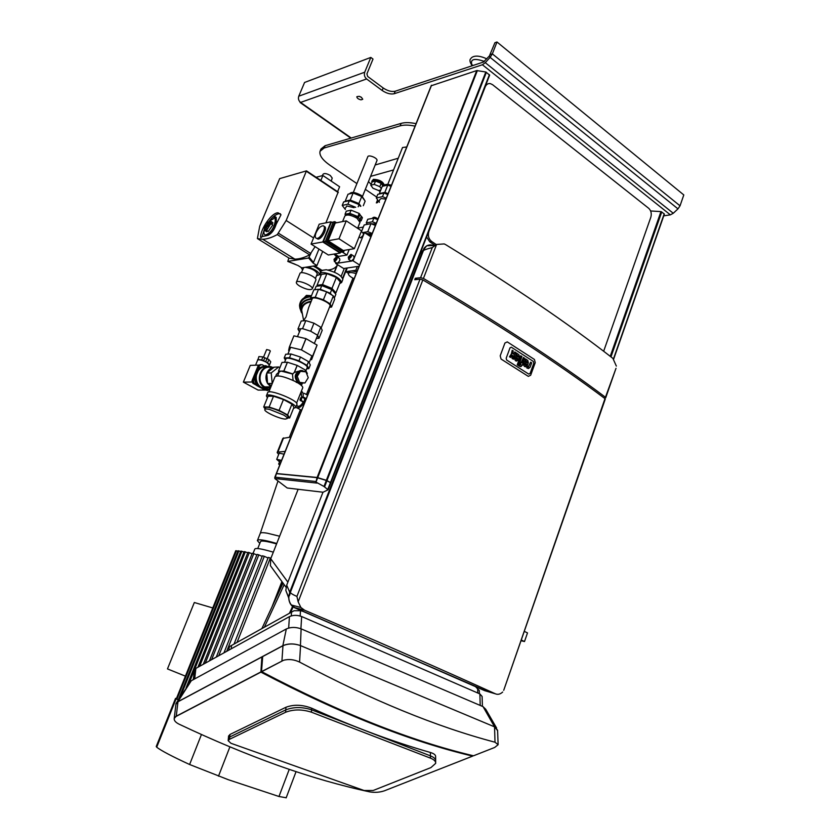 <?xml version="1.0" encoding="UTF-8"?>
<svg xmlns="http://www.w3.org/2000/svg" width="840" height="840" viewBox="0 0 840 840"><rect width="100%" height="100%" fill="white"/><g stroke="black" fill="none" stroke-linecap="round" stroke-linejoin="round"><path stroke-width="1.26" d="M376.667 197.043L365.337 189.336M356.906 183.593L329.983 165.27C322.445 159.957 319.127 155.284 320.04 151.263L324.156 147.977L400.124 125.843C404.019 124.761 408.996 124.856 415.065 126.136M416.052 123.659C409.983 122.388 405.006 122.294 401.111 123.386L325.091 145.719L320.964 149.027L320.229 150.801M398.255 158.225L375.165 164.987M370.566 176.39L393.561 169.932M371.133 184.285L368.466 181.597M380.121 191.678L378.62 190.47M280.077 464.1L278.659 464.058L279.731 464.971M176.442 698.513L175.549 698.355L176.295 698.891L235.704 550.756L236.408 550.746L176.894 699.206L178.343 699.731M176.894 699.206L178.28 699.899L238.004 550.82L238.886 550.893L180.673 696.255M286.199 797.759L278.975 796.499L228.281 779.699L189.609 764.505C172.106 756.431 161.133 750.655 156.702 747.201L156.24 746.487L175.529 698.397M189.095 683.193L241.868 551.25L240.817 551.114L186.113 687.813M199.637 666.299L245.343 551.827L244.136 551.618L197.935 667.244M192.875 679.896L193.463 678.426M205.244 663.201L249.322 552.625L247.947 552.332L203.291 664.283M211.617 659.673L253.806 553.634L252.252 553.266L209.412 660.891M218.757 655.725L258.793 554.862L257.072 554.421L216.29 657.09M226.684 651.336L264.306 556.322L262.406 555.807L223.954 652.848M237.048 642.39L270.354 558.012L268.275 557.424L234.035 644.07M282.387 582.194L276.623 596.915M273.326 552.163C261.387 548.667 255.192 547.68 254.741 549.202L253.05 553.455M281.904 581.543L272.013 606.827M270.911 558.275L270.354 558.012M268.044 558.023L264.306 556.322M262.164 556.405L258.793 554.862M256.841 555.009L253.806 553.634M252.021 553.854L249.322 552.625M247.716 552.909L245.343 551.827M243.905 552.184L241.868 551.25M240.597 551.67L238.886 550.893M237.783 551.376L236.408 550.746M212.762 607.95L194.323 602.511L167.475 668.913L185.419 676.148M276.581 543.921C266.217 541.044 260.841 540.33 260.442 541.8L257.764 548.541M259.802 543.417L257.376 540.603C257.891 538.933 264.348 539.889 276.748 543.48M267.372 533.211L279.615 536.225L267.372 533.211C262.752 532.403 260.358 532.518 260.18 533.568L257.491 540.32M279.552 461.843L276.707 459.354L281.568 460.373M290.892 437.042L282.839 438.396L277.221 452.424M260.295 533.274L277.914 481.226M278.681 478.957L279.132 477.614M276.707 459.354L279.185 453.18L284.046 454.167M278.681 454.43L277.169 452.55L277.882 452.088L285.138 451.427M371.837 181.209L373.433 179.319C379.312 179.603 382.945 181.524 384.342 185.105L384.29 185.231M391.451 185.252C387.345 184.034 384.878 184.18 384.058 185.682L383.954 185.945C382.064 182.438 378.409 180.611 372.981 180.464L371.784 181.335L371.91 182.375M376.383 181.419L380.32 183.015M381.696 184.139L382.158 184.8M383.093 186.134L381.139 183.341L375.522 181.062L372.11 181.881L370.776 185.178L374.189 184.38L379.806 186.659L381.286 188.759M375.522 181.062L374.189 184.38M381.139 183.341L379.806 186.659M380.793 189.977L378.536 190.491L372.96 188.234L370.776 185.178M296.383 282.209L299.933 273.536C300.531 270.155 317.257 277.011 315.861 280.056L315.808 280.182M299.849 286.188C297.329 284.613 296.163 283.332 296.331 282.324C296.909 279.017 313.667 285.873 312.291 288.855C310.328 290.377 306.18 289.495 299.849 286.188M301.34 272.727L303.765 267.529M305.288 267.298C311.923 268.495 315.935 270.68 317.32 273.84L317.268 273.956M302.526 269.819L301.056 267.404M307.955 266.889C315.168 269.367 319.011 271.971 319.463 274.701L316.554 275.709M313.163 266.091C318.087 268.475 320.502 270.564 320.407 272.37L320.344 272.517M313.404 266.06C317.909 268.233 320.387 270.239 320.849 272.076M335.066 258.51L336.116 257.67L336.588 258.269L334.95 260.536L335.066 258.51L336.2 259.224M334.488 259.938L335.16 260.368M361.053 232.008L359.951 234.738M370.86 236.796L364.423 232.575L363.017 232.827L363.426 235.074L360.633 237.878L360.077 237.51M334.016 259.34L336.693 256.609C337.733 258.29 336.966 259.959 334.383 261.597L334.016 259.34M337.239 256.956L339.35 258.3C340.431 259.822 339.707 261.482 337.197 263.267L336.494 262.93M351.593 254.688L353.703 256.043L354.102 258.321L351.519 261.093L335.675 263.498L336.021 262.637M364.423 232.575L353.094 260.852L350.774 260.726M349.209 249.533L346.994 255.035L338.541 256.389L334.719 253.953M338.1 257.502L338.541 256.389M349.346 256.252L350.427 255.402L350.921 256L349.251 258.31L349.346 256.252L350.522 256.998M348.757 257.702L349.461 258.153M348.274 257.103L351.015 254.321L351.414 256.609L348.673 259.392L348.274 257.103M346.994 255.035L342.374 252.095M335.675 263.498L343.623 268.506L347.298 267.971L345.796 271.688L355.824 270.281L357.157 271.12M347.298 267.971L359.09 266.259M359.604 264.999L353.094 260.852M357.326 266.522L355.824 270.281M348.411 273.336L345.796 271.688M368.067 234.969L371.301 235.704M367.258 234.434L371.438 235.368M365.547 233.299L371.931 234.129M361.431 231.788L364.171 224.952L370.986 223.65L375.396 225.435M372.194 233.468L367.773 231.683L362.681 232.607M367.773 231.683L370.986 223.65M356.769 272.076C352.338 270.68 349.734 270.637 348.957 271.971L348.39 273.368M356.149 273.641C351.708 272.244 349.104 272.202 348.338 273.525C348.222 275.037 350.154 276.78 354.102 278.754M266.606 230.433L270.322 224.406L266.606 230.433L268.264 231.472L272.8 224.984L271.131 223.934M265.713 225.099L266.228 225.267C265.115 227.556 264.978 228.953 265.829 229.499L265.156 230.738C264.002 230.003 264.191 228.123 265.713 225.099M266.931 229.257L266.826 228.281M266.711 230.055L265.829 229.499M267.309 230.874L266.816 231.777L265.156 230.738M271.331 221.876L270.469 222.852L269.651 222.065L267.488 223.503L267.351 222.737L270.239 220.815L272.99 222.915L272.129 223.902L270.469 222.852M270.963 223.167L271.12 223.944M270.365 222.516L269.651 222.065M271.205 221.424L272.99 222.915M269.682 225.246L267.005 225.813L266.228 225.278L269.682 225.246L269.304 226.139L268.422 225.624L265.85 226.18L266.175 227.787L267.55 228.827M268.422 225.624L266.175 227.787M266.228 225.278L268.37 223.125L268.8 224.732M268.853 223.377L270.606 224.238M269.577 223.745L270.459 223.388M271.047 223.734L271.667 224.27M269.493 221.004L273.525 218.757L275.079 216.657L276.181 217.361L276.329 221.812C275.079 228.837 271.919 233.447 266.868 235.631L265.44 234.927M275.079 216.657L275.226 221.12C273.966 228.134 270.806 232.743 265.755 234.938C263.886 234.791 263.435 232.953 264.401 229.425M266.889 224.249L267.466 223.398M276.308 221.172L277.305 222.065M265.755 234.938L266.868 235.631L262.269 236.534L260.894 237.636L260.547 237.174C260.757 228.197 272.044 212.436 278.072 212.803L281.001 214.778L276.139 224.353C274.355 229.918 271.614 233.604 267.918 235.389M280.413 213.791L279.447 213.675C276.465 213.916 273.105 216.384 269.346 221.078M264.401 229.268L262.059 236.733M331.264 181.146L332.209 178.059L330.288 175.487C326.75 173.481 324.345 173.061 323.085 174.206L322.319 175.655M337.596 191.678L339.612 186.753L322.885 175.508L320.838 180.464M316.071 177.272L322.885 175.508M325.909 222.831L338.184 192.066L306.631 171.003M289.181 258.195L294.871 259.14C299.229 259.109 304.164 257.68 309.677 254.877L315.105 246.635M257.397 238.56L259.728 226.18L279.678 178.626L306.443 170.877L286.167 220.5L277.284 234.591C271.845 237.552 267.015 239.117 262.773 239.274L257.397 238.56L289.317 258.279M313.572 237.941L286.167 220.5M310.569 254.079L308.616 258.017L287.784 261.429L288.887 258.017M287.805 261.418L295.019 264.18M318.959 249.081L313.509 262.458L309.246 257.334M313.509 262.458L313.215 263.183L308.616 258.017M298.064 265.555L301.76 267.834L316.953 265.514L322.675 251.433M316.953 265.514L313.215 263.183M342.772 279.657L342.846 279.468C341.512 275.342 336 272.097 326.33 269.735L321.552 270.428L320.219 273.63M337.428 264.6L336.777 265.976C334.866 268.307 331.957 269.671 328.072 270.05M333.953 254.079L336.473 256.63M334.341 254.016L335.255 254.289M317.793 286.104L317.048 285.285L322.466 284.582L331.968 288.393L335.927 292.856L334.761 292.992M322.466 284.582L326.897 273.63L321.457 274.397L317.048 285.285M326.897 273.63L336.378 277.442L331.968 288.393M336.378 277.442L340.294 281.967L335.927 292.856M320.859 275.877L320.135 273.819C320.555 272.748 322.214 272.391 325.101 272.769C334.772 275.142 340.284 278.376 341.639 282.481L339.633 283.637M336.777 265.976L334.288 272.139M337.544 264.673L334.498 272.233M344.337 268.401L341.145 276.339M346.657 268.065L342.615 278.135M347.141 267.991L342.846 278.702M320.754 289.979L325.542 291.469M327.673 292.446L330.687 294.294M331.821 294.987L330.256 293.244L320.303 289.254L321.783 285.59L316.113 286.325L314.727 289.758M334.173 297.917L333.942 297.35M321.783 285.59L331.737 289.58L335.874 294.242L334.415 297.885M331.737 289.58L330.256 293.244M320.303 289.254L318.948 289.422M304.175 297.748L306.401 295.365L311.472 295.712M306.401 295.365L306.631 296.583M311.409 295.848C304.258 296.331 300.3 299.481 299.544 305.33L299.596 306.075M302.075 312.302L301.707 310.306M329.931 306.127L329.994 305.981C331.464 302.736 312.774 295.218 312.207 298.841L308.637 307.661L306.054 316.974L303.293 320.828M303.566 320.177L301.697 310.264C302.18 305.582 305.277 302.778 310.979 301.865M310.716 331.233L302.568 328.65L305.823 320.607L313.961 323.18L320.764 327.212L322.214 330.288L319.011 338.268L317.541 335.244L310.716 331.233L313.961 323.18M302.568 328.65L297.959 329.007L299.439 331.832M316.365 338.447L319.011 338.268M297.959 329.007L301.203 321.017L305.823 320.607M317.541 335.244L320.764 327.212M302.463 314.339L301.024 310.306C301.57 305.193 304.973 302.19 311.209 301.298M301.024 310.391L300.647 308.291C301.266 302.988 304.836 299.985 311.336 299.281M329.469 307.293L331.538 307.083L330.151 303.86L323.4 299.764L315.284 297.234L310.632 297.769L311.703 300.08M301.466 312.585L299.975 308.332C300.594 302.788 304.3 299.586 311.073 298.725M311.052 296.73C304.101 297.444 300.279 300.647 299.596 306.338L299.975 308.5M310.632 297.769L313.834 289.863L318.496 289.286L326.613 291.806L333.344 295.921L334.698 299.187L331.538 307.083M333.344 295.921L330.151 303.86M326.613 291.806L323.4 299.764M318.496 289.286L315.284 297.234M310.454 359.447L311.567 359.699L317.079 345.093L311.567 359.699M293.958 335.853L305.939 338.625L301.403 349.87L289.411 347.036L293.906 335.853L289.369 347.036L288.603 350.553L289.181 350.889M301.487 349.902L306.022 338.656L317.048 345.062L312.554 356.255L301.403 349.87M284.54 362.334L285.863 359.048C286.272 355.394 308.69 364.35 307.199 367.563L307.135 367.71M285.443 360.087L284.204 357.966L289.485 357.735L298.988 360.812L307.01 365.369L308.816 368.676L306.726 368.739M289.485 357.735L291.007 353.987L285.716 354.239L284.204 357.966M291.007 353.987L300.5 357.053L298.988 360.812M300.5 357.053L308.522 361.62L307.01 365.369M308.522 361.62L310.306 364.959L308.816 368.676M277.631 375.837L279.237 371.889L281.137 371.091L278.46 371.165L282.009 362.429L287.448 362.229L297.213 365.411L305.456 370.072L307.304 373.411L306.968 374.262M304.217 401.363L304.71 398.57L302.536 397.383L301.749 397.719L301.256 400.502L303.429 401.699L304.217 401.363M302.894 401.688L300.195 400.491L300.017 399.588L300.772 397.709L302.043 397.383M302.978 396.848C303.534 394.044 303.135 392.291 301.77 391.587L301.035 393.414L301.781 397.373L302.978 396.848L305.655 398.318L304.826 398.675M296.51 405.479L298.19 406.392L297.486 408.177L295.796 407.264M303.397 401.699C301.812 404.555 300.111 406.119 298.316 406.392L298.19 406.392M305.655 398.318C303.901 403.925 301.235 407.211 297.644 408.177L297.486 408.177M301.046 410.015L301.466 410.55M302.673 387.944L302.746 387.776C302.915 386.683 301.361 385.108 298.074 383.05L294.956 381.329C284.214 376.425 277.568 374.892 275.026 376.73L268.832 391.976M264.673 389.865L256.463 385.413L257.786 385.392L266.007 389.855L264.673 389.865M254.037 377.769L257.891 368.382L259.214 368.34L255.36 377.748L254.037 377.769L256.463 385.413M265.041 365.715L257.891 368.382M267.529 388.773L263.708 388.605L261.901 387.629M267.519 366.618L265.839 365.683L259.214 368.34M255.36 377.748L257.786 385.392M266.007 389.855L270.081 388.889M267.005 366.723C263.382 366.324 260.421 367.752 258.132 370.976M256.452 375.102C255.685 379.764 256.904 383.618 260.106 386.652M269.693 388.059L270.627 387.534M272.675 367.458C261.839 361.379 253.512 381.654 264.464 387.618L266.711 388.584M271.614 367.857C261.639 363.489 255.087 381.675 264.789 386.904L269.64 388.07M266.837 372.981L274.187 367.175C270.848 367.605 268.401 369.548 266.837 372.981L271.205 372.918L272.223 383.618M271.394 385.655L267.645 383.596L270.9 386.873L270.596 387.555M267.55 383.45L266.774 373.139C265.472 376.719 265.734 380.153 267.55 383.45L272.002 383.502M274.187 367.175L278.723 366.965L271.205 372.918M279.888 367.626L278.723 366.965M278.964 372.015L276.444 374.367L275.835 376.026M298.032 382.179L295.869 376.446L297.318 376.415L299.481 382.158L298.032 382.179L304.931 382.998L298.179 382.305M300.5 371.185L297.339 376.205L295.88 376.236L299.04 371.228L305.959 371.847L308.248 377.695L304.931 382.998M282.009 362.429L278.46 371.165L279.101 372.236M293.108 380.425L292.467 373.989L294.378 372.456L298.116 371.269M287.385 362.219L283.826 371.018L281.137 371.091L292.467 373.989M300.668 371.102L299.04 371.228M301.067 383.565L298.095 382.862C293.538 377.076 294.431 373.002 300.783 370.619M303.629 383.019L298.82 382.851C292.394 379.323 297.528 367.3 303.744 371.28L304.248 371.606M298.694 382.851L298.022 383.05M292.919 373.979L283.889 371.028L287.448 362.229M297.139 365.379L294.242 372.572M294.378 372.456L297.213 365.411M273.504 396.218L283.447 399.514L291.931 404.124L293.937 407.284L289.643 417.995L287.595 414.918L279.08 410.351L269.125 407.032L273.504 396.218L268.076 396.197L263.718 406.928L265.094 408.87M279.08 410.351L283.447 399.514M287.595 414.918L291.931 404.124M287.543 417.931L289.643 417.995M269.125 407.032L263.718 406.928M266.448 395.714L267.656 392.731C267.981 388.248 298.798 400.512 296.951 404.387L296.877 404.555M267.414 397.814L266.375 395.881C266.679 391.44 297.518 403.704 295.691 407.526L293.506 408.366M304.805 371.679L305.456 370.072M305.413 370.041L304.752 371.679M287.899 417.039L287.952 416.913C289.296 414.099 265.65 404.702 265.451 407.988L264.863 409.437M285.495 419.087L287.312 418.499C287.427 417.721 286.167 416.535 283.531 414.971L269.524 409.406C266.647 408.796 265.083 408.849 264.81 409.563C263.728 411.705 279.899 419.118 285.495 419.087M375.69 224.7L371.081 223.692M370.86 223.671L367.92 224.238M370.377 223.661L375.931 224.112M376.247 223.325L372.414 221.771L373.894 218.085L367.752 219.282L366.282 222.957L367.332 224.343M372.414 221.771L366.282 222.957M373.894 218.085L377.717 219.629M372.298 218.39C373.422 216.667 375.312 216.888 377.958 219.041M387.901 194.145L385.371 193.557M386.284 198.177L382.473 196.634L383.943 192.969L387.755 194.513M382.473 196.634L376.299 197.978L377.758 194.345L383.943 192.969M376.299 197.978L379.397 202.283M385.928 199.091L381.181 198.544L379.88 199.458L379.05 201.537M358.05 204.162L350.627 201.159M355.709 207.322L347.928 204.172L349.367 200.655L359.069 204.582L360.381 206.325M358.176 206.797L359.069 204.582M347.928 204.172L342.216 205.422L343.644 201.925L349.367 200.655M342.216 205.422L344.862 208.834L346.836 205.978L354.07 207.669M344.915 208.918L345.387 209.517M324.051 226.506C328.346 226.579 322.119 239.411 317.93 239.096L316.659 238.392M316.019 232.816C318.014 228.627 320.271 226.286 322.791 225.792C327.369 225.488 321.132 238.707 316.838 238.403C315.042 238.119 314.769 236.25 316.019 232.816M359.961 214.83L361.526 216.531L359.94 219.629L358.47 217.707L360.056 214.599L359.173 213.434L351.078 210.168L346.29 211.176L345.009 214.326L345.713 215.219M361.211 216.478L359.94 219.629M358.774 217.76L357.893 216.605L359.173 213.434M359.887 221.078L361.127 220.836L360.245 219.691M361.127 220.836L362.397 217.675L361.526 216.531M358.943 218.327C353.567 214.294 349.387 213.14 346.406 214.862L346.322 215.05M359.688 220.416L359.478 219.02M357.893 216.605L349.797 213.328L345.009 214.326M349.797 213.328L351.078 210.168M359.982 222.39L356.99 218.243C350.931 214.914 346.878 214.179 344.831 216.048L342.584 221.571M346.258 220.847L361.515 230.864L354.354 248.672L338.993 238.77L346.258 220.847L335.233 223.041L328.031 240.755L338.993 238.77M328.031 240.755L343.287 250.509L354.354 248.672M344.306 250.341L343.686 251.874L342.132 252.137L325.353 241.427L333.27 221.97L334.824 221.666L336.546 222.779M343.686 251.874L326.897 241.143L334.824 221.666M325.353 241.427L326.897 241.143M341.995 252.053L339.959 252.389L323.327 241.773L331.181 222.506L333.228 222.085M323.327 241.773L325.364 241.406M340.473 252.304L340.169 253.06L328.325 255.003L311.062 244.083L319.2 224.196L330.971 221.812L322.76 241.972L311.062 244.083M331.832 222.369L330.971 221.812M340.169 253.06L322.76 241.972M267.162 358.785L270.322 351.057L269.472 350.249L266.637 349.556L263.519 357.168M264.821 357.83L266.973 358.701L265.692 361.746L263.571 360.801L264.852 357.767L262.941 356.916L258.909 356.58L257.922 359.835M266.91 358.764L265.692 361.746M263.634 360.749L261.713 359.898L262.941 356.916M268.632 363.709L265.755 361.694M267.666 362.534L268.884 359.552L266.973 358.701M261.713 359.898L257.691 359.562M265.493 361.778L262.574 360.57M269.546 364.812L270.753 361.841L268.884 359.552M269.315 364.917L266.627 362.366C261.944 360.056 258.951 359.31 257.649 360.108L255.559 365.201M258.478 365.096L250.257 365.389L243.369 382.137L258.09 390.086L265.272 390.065M251.927 382.011L243.369 382.137M270.05 388.909L267.466 390.526L266.217 389.855M264.117 388.71L262.122 387.629M255.654 384.111L254.153 383.292L253.355 380.635L254.09 378.851M258.636 367.752L259.571 365.484L261.901 364.55L264.054 365.747M260.421 364.518L258.237 365.526L252.042 380.656L252.829 383.313L256.326 385.214M264.894 389.855L267.466 390.526M353.315 192.444L367.784 156.765C368.361 154.214 378 158.172 376.971 160.534L376.929 160.64M387.755 184.453L402.528 147.525L406.749 146.958M364.276 199.616L361.442 195.521C355.677 192.297 351.792 191.625 349.786 193.505L349.65 193.83M360.895 206.22L358.901 203.542L350.28 200.056L345.188 201.191L348.022 194.197L353.126 193.032L361.736 196.518L365.148 201.128L363.3 205.706M350.28 200.056L353.126 193.032M358.901 203.542L361.736 196.518M388.091 193.672L384.856 192.36L379.355 193.589L382.263 186.333L387.776 185.062L390.999 186.375M384.856 192.36L387.776 185.062M276.486 473.529L274.796 478.538L287.217 487.998L323.054 492.23L328.072 489.783L323.978 486.476L315.977 482.097L317.048 477.645L276.392 473.676M317.048 477.645L326.319 480.469L330.803 482.79L328.072 489.731M326.949 480.732L324.566 486.854M326.319 480.469L323.978 486.476M317.667 477.771L315.977 482.097M664.178 214.641L664.199 213.822L660.954 211.596L650.633 210.966M431.361 85.722L476.742 70.57L485.814 71.998L489.647 75.117L330.844 482.591M276.444 473.519L317.111 477.477L326.34 480.291L330.708 482.685M351.246 138.033L300.594 102.427C298.61 100.737 298 98.669 298.767 96.201L304.574 82.467L370.818 57.425L373.002 59.073L366.923 73.847L367.647 76.44L383.187 87.98C387.587 90.909 391.587 91.99 395.189 91.235L394.17 93.744L482.412 64.764L485.279 62.685L673.26 213.276L670.351 214.851L663.758 215.838M383.187 87.98L382.169 90.489L366.608 78.96L300.594 102.427L299.407 101.231M366.608 78.96C364.539 77.102 363.909 74.855 364.718 72.209L370.818 57.425M382.169 90.489C386.568 93.408 390.569 94.5 394.17 93.744M361.032 99.834C358.386 99.215 356.99 98.186 356.822 96.747C359.383 95.865 361.358 96.705 362.744 99.278L361.032 99.834M489.426 55.913L490.13 57.372L492.345 53.876L680.033 205.821L683.802 194.943L496.986 42L494.918 42.714L489.426 55.913L483.494 62.024L395.189 91.235M361.368 97.272L359.205 96.317M680.033 205.821L677.985 208.866L673.26 213.276M677.985 208.866L490.13 57.372L485.279 62.685M496.986 42L492.345 53.876L490.277 54.569M436.317 244.608L431.655 241.458C428.61 238.907 427.686 235.557 428.883 231.43L485.216 86.867C486.308 84.367 488.019 83.276 490.34 83.611L492.566 84.683L648.743 208.331C651.105 210.63 651.798 213.602 650.832 217.224L603.645 351.267M431.655 241.458L429.702 241.773L426.594 236.943M486.034 84.42L487.347 84.147M429.702 241.773L435.015 245.364M605.241 399.147L604.989 398.632C557.476 362.954 496.766 323.379 422.856 279.93L420 279.185L414.75 279.731L415.328 278.26L420.578 277.704L423.433 278.439C497.301 321.941 557.981 361.546 605.462 397.268L605.735 397.73L604.159 398.003M417.197 279.479L415.328 278.26M615.888 368.634L605.462 397.268M604.989 398.632L503.811 690.029M616.35 366.082L612.896 358.386C568.544 323.726 512.809 285.81 445.683 244.65L444.255 243.925L436.611 244.44L423.433 278.439M422.856 279.93L298.147 601.828L300.888 607.499L304.626 610.228C380.405 642.579 444.034 670.467 495.537 693.872C497.931 694.827 500.304 694.207 502.656 692.034M436.611 244.44L432.264 247.59L420.578 277.704M432.264 247.59C426.605 249.008 423.644 250.068 423.36 250.772L290.441 592.2C290.136 592.988 292.299 594.405 296.919 596.442L298.147 601.828M420 279.185L296.919 596.442M423.36 250.772L424.715 248.273L423.969 248.388C426.636 245.049 429.839 244.115 433.566 245.584M495.537 693.872L484.638 690.638L294.819 607.635L291.396 605.01C289.275 602.301 288.456 599.036 288.939 595.214L289.611 595.381L290.441 592.2M423.969 248.388L288.939 595.214M521.01 640.71L524.496 641.54L527.499 632.909L524.276 631.355M521.262 639.996L524.496 641.54M287.879 582.141L270.732 558.726L270.396 565.646L273.179 569.499M270.732 558.726L298.137 489.29M486.959 691.32L294.745 607.813C291.07 605.997 289.065 602.721 288.719 597.965L289.706 592.211L286.703 585.165L285.81 590.394L288.708 597.576M286.703 585.165L322.98 492.219M289.706 592.211L422.678 250.751L426.741 245.753L433.818 245.553M533.809 363.195L530.082 373.464L528.769 374.105L506.667 360.034L506.184 358.229L510.006 347.844L511.382 347.235L533.337 361.421L533.809 363.195L533.337 361.421L511.329 347.204L510.006 347.844L506.184 358.229L506.667 360.034L528.769 374.105L530.082 373.464L533.809 363.195M530.67 375.228L535.238 362.628L534.408 359.447L507.276 341.891L504.924 343.035L500.199 355.824L501.07 359.058L528.329 376.373L530.67 375.228M521.493 362.754L523.414 357.504L524.475 358.187L522.564 363.437L523.236 363.878L521.073 366.524L519.194 365.957L519.666 364.655L520.8 364.665L520.674 362.229L521.493 362.754M521.21 362.576L523.414 357.504M522.039 364.865L522.784 365.106M519.666 364.655L518.837 365.967L520.621 366.649M520.674 362.229L519.865 363.479L520.643 364.949M521.944 356.548L518.637 365.6L517.566 364.917L520.874 355.866L521.944 356.548M520.517 355.877L517.209 364.928L518.637 365.6M528.36 366.975L530.639 362.156L531.688 362.828L530.072 367.269L528.402 368.571L527.027 367.826L527.51 366.503L528.57 366.965M530.639 362.156L528.287 366.954M527.51 366.503L526.669 367.836L528.402 368.571M524.79 364.507L526.008 365.284L526.606 364.182L525.063 363.195L524.79 364.507M525 363.384L526.25 364.193L525.504 365.379M524.381 361.473L523.309 363.741L524.307 366.314L523.667 363.731L524.381 361.473L527.1 362.849L527.163 361.82L525.158 360.161L525.609 358.921L527.846 360.518L528.339 362.806L527.163 365.967L525.01 366.534M525.609 358.921L524.801 360.171L527.1 362.849M524.654 366.544L525.672 366.786M515.855 358.774L517.083 359.572L517.692 358.459L516.128 357.462L515.855 358.774M516.065 357.651L517.335 358.47L516.579 359.667M515.445 355.719L514.364 358.008L515.371 360.602L514.721 357.998L515.445 355.719L518.186 357.116L518.249 356.087L516.222 354.406L516.684 353.157L518.942 354.774L519.446 357.074L518.249 360.255L516.075 360.812M516.684 353.157L515.875 354.428L518.186 357.116M515.729 360.822L516.768 361.074M512.169 355.425L513.082 356.055L512.516 355.404M511.98 355.341L510.899 357.494L509.817 356.8L511.697 353.955L512.19 350.269L513.272 350.963L512.642 353.178L513.25 354.07L514.846 351.981L515.928 352.674L514.069 355.478L513.555 359.195L512.474 358.502L513.082 356.055M512.19 350.269L511.35 353.966L509.46 356.811L510.899 357.494M514.846 351.981L513.387 354.123M512.726 356.066L512.117 358.512L513.555 359.195M229.058 648.06L229.646 646.506L294.031 610.722L300.489 610.691L300.163 616.004M479.378 693.693L479.283 690.543L475.829 686.973M302.683 611.279L300.489 610.691M292.562 606.449L289.391 613.305M284.172 584.661L264.38 627.207M293.149 606.9L290.462 612.707M261.502 671.622L261.702 671.696C340.137 712.908 410.739 740.943 473.508 755.79L494.655 747.474L498.12 744.712L495.012 742.214C436.758 726.904 371.616 700.193 299.565 662.077L300.552 645.614C294.179 643.409 288.309 643.44 282.975 645.719L262.689 656.544L261.502 671.622L283.668 660.219L261.702 671.696M472.647 755.58L472.657 756.115C409.899 741.29 339.308 713.297 260.883 672.126L261.88 656.985L177.965 701.778L175.907 704.372M262.637 657.279L261.88 656.985M472.657 756.115L384.437 790.797C379.733 792.372 374.84 792.729 369.737 791.879C311.85 779.52 248.273 756.945 179.025 724.143C175.539 722.379 173.943 720.478 174.227 718.431L176.264 716.174L260.694 672.042M260.883 672.126L175.14 716.929M283.668 660.219C289.002 658.907 294.294 659.537 299.565 662.077M496.619 728.06L485.772 709.317L483.063 706.65L494.55 726.852L497.595 730.601M494.55 726.852L495.012 742.214M498.11 744.261L497.584 730.191L494.456 726.81L300.437 645.572L301.119 628.845C295.754 626.945 290.829 626.976 286.325 628.95L191.268 680.768L176.474 702.755M286.325 628.95L282.849 645.676C288.194 643.388 294.053 643.356 300.437 645.572M282.849 645.676L177.849 701.736L191.268 680.768M175.854 704.844L175.938 703.584L177.849 701.736M482.412 706.367L482.108 696.444L479.871 693.913L301.655 616.529C297.224 614.943 293.149 614.975 289.433 616.623L195.867 668.388L194.366 670.341M483.063 706.65L301.119 628.845M228.575 736.187L229.95 734.475L285.947 707.27L285.779 709.874C293.632 706.839 302.221 706.818 311.556 709.8L430.427 755.853C434.091 757.333 435.834 759.087 435.656 761.114C435.834 759.087 434.091 757.333 430.427 755.853L311.556 709.8C302.221 706.818 293.632 706.839 285.779 709.874L229.719 737.005L285.779 709.874L285.621 712.247C293.486 709.223 302.085 709.202 311.43 712.183L430.437 758.131C434.112 759.612 435.855 761.355 435.666 763.371L430.92 767.592L373.139 790.503L364.056 790.493L230.927 743.274L228.165 740.659L229.509 739.305L285.621 712.247M285.947 707.27C293.79 704.319 302.358 704.634 311.64 708.194C353.766 727.135 393.351 741.899 430.416 752.482C434.07 753.606 435.803 755.024 435.624 756.756L435.645 760.337M228.354 738.623L229.719 737.005L228.354 738.623M325.091 145.719L324.156 147.977M401.111 123.386L400.124 125.843M377.433 202.703L378.242 200.676M176.117 698.796L156.702 747.201M201.422 734.591L189.609 764.505M229.866 746.96L218.495 776.171M289.244 769.367L278.975 796.499M283.563 437.892L277.882 452.088M276.329 221.812L275.226 221.12M260.547 237.174L261.156 237.552M309.677 254.877L277.284 234.591M338.257 192.591L306.558 171.392M310.916 253.585L278.512 233.258M303.429 401.699L302.369 401.688M301.287 400.522L300.227 400.512M301.004 399.599L300.017 399.588M301.749 397.719L300.772 397.709M254.216 383.334L252.893 383.344M259.571 365.484L258.237 365.526M253.355 380.635L252.042 380.656M484.386 61.425C473.718 57.771 469.675 59.199 472.238 65.74M315.903 481.519L274.89 477.162M316.974 483.094L274.806 478.548L316.953 483.084M330.467 482.538L327.779 489.426M664.367 214.106L613.673 359.09L664.356 214.116M613.473 358.89L664.199 213.822M610.974 356.885L661.763 211.88M610.239 356.328L660.954 211.596M317.73 477.614L477.393 70.518M317.111 477.477L476.742 70.57M326.34 480.291L485.814 71.998M326.97 480.554L486.392 72.272M330.519 482.37L489.416 74.676M276.538 473.372L431.55 85.239M364.718 72.209L298.767 96.201M670.351 214.851L482.412 64.764M304.626 610.228L294.819 607.635M419.937 254.037L422.678 250.751M231.525 645.74L231.231 648.816M477.635 688.097L477.771 693M291.281 615.877L291.501 612.423M282.975 645.719L281.915 660.954M289.433 616.623L288.666 628.037M301.655 616.529L300.909 628.761M479.871 693.913L480.207 705.422M195.867 668.388L194.691 678.899M311.43 712.183L311.64 708.194M229.509 739.305L229.95 734.475M430.416 752.482L430.437 758.131M176.264 716.174L177.965 701.778M376.341 202.934L377.591 199.784M352.947 278.177L306.453 394.527M300.394 409.668L289.422 437.126M280.245 460.1L278.67 464.026M296.058 771.635L286.146 797.885M315.861 280.056L312.291 288.855M315.378 278.607L317.32 273.84M320.407 272.37L319.463 274.701M363.038 232.848L361.2 231.641M360.633 237.878L359.1 236.87M337.05 263.277L334.383 261.597M351.362 261.103L348.673 259.392M278.072 212.803L279.447 213.675M294.871 259.14L262.773 239.274M338.184 192.066L306.621 170.951M297.402 265.262L287.784 261.429M314.748 265.85L322.413 270.617M342.846 279.468L341.639 282.481M321.143 328.01L329.994 305.981M300.647 308.291L301.024 310.306M299.596 306.338L299.975 308.332M300.668 328.797L297.476 336.672M317.604 335.36L314.339 343.487M309.131 362.754L311.881 355.877M287.858 354.133L290.619 347.319M307.199 367.563L305.875 370.839M301.256 400.502L300.195 400.491M297.644 408.177L301.57 410.298M304.311 393.351L307.608 395.168M301.602 394.012L300.489 393.393M298.316 406.392L296.531 405.426M302.746 387.776L296.562 403.19M264.464 387.618L261.45 387.629M270.879 386.852L264.789 386.904M298.095 382.862L298.82 382.851M297.455 382.399L296.31 382.421M302.211 383.502L301.423 385.487M296.951 404.387L295.691 407.526M287.952 416.913L287.312 418.499M269.524 409.406L283.531 414.971M363.332 227.052L357.672 228.123M317.93 239.096L316.838 238.403M357.609 228.291L360.045 222.222M269.346 364.854L268.663 366.524M254.153 383.292L252.829 383.313M376.971 160.534L362.523 196.319M486.749 58.852C474.338 53.035 470.852 58.254 470.799 58.663C469.319 59.787 469.781 62.15 472.175 65.762M473.12 65.447L472.353 65.005L472.511 65.646M274.743 477.477L276.308 473.56M328.072 489.783L330.803 482.79M489.647 75.117L330.855 482.632M431.319 85.439L276.37 473.393M300.111 102.522L350.826 138.159M616.004 368.298L605.735 397.73M605.262 399.094L503.706 690.323M300.888 607.499L291.396 605.01M270.396 565.646L286.072 587.297M285.81 590.394L288.719 597.965M230.696 645.928L292.341 611.667M228.858 650.139L229.1 647.567M283.048 583.118L261.88 628.593M194.408 670.016L193.326 679.644M228.606 735.893L228.165 740.659M175.959 703.941L174.227 718.431M435.666 762.605L435.656 761.114"/></g></svg>
